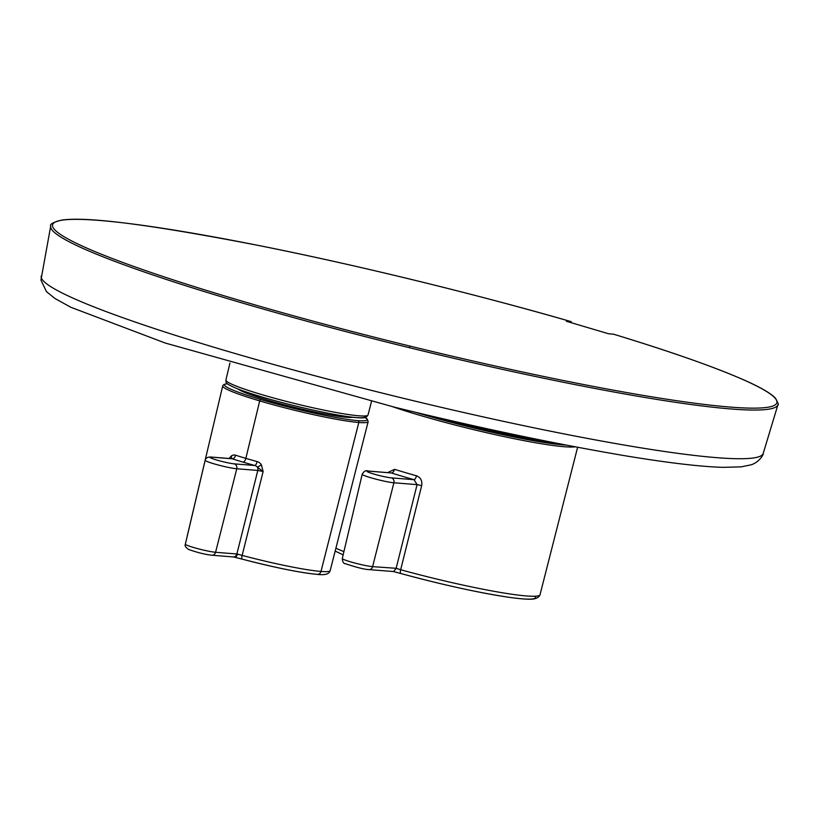 <?xml version="1.0" encoding="UTF-8"?>
<svg xmlns="http://www.w3.org/2000/svg" width="819" height="819" viewBox="0 0 819 819"><rect width="100%" height="100%" fill="white"/><g stroke="black" fill="none" stroke-linecap="round" stroke-linejoin="round"><path stroke-width="1.23" d="M577.61 447.307L540.038 594.686A108.497 9.459 -166.2 0 1 400.665 569.737L421.693 485.585C422.42 480.773 420.679 477.518 416.482 475.808A109.326 9.541 -166.2 0 1 394.533 469.318L387.725 472.594M394.533 469.318A3.993 2.283 -72.7 0 1 391.277 472.942L368.089 471.027C365.898 470.086 363.943 471.16 362.203 474.252A17.445 1.525 13.8 0 0 374.672 478.828A17.445 1.525 13.8 0 0 393.898 482.78L417.086 484.623L414.035 479.678A113.319 9.889 -166.2 0 1 391.277 472.942L368.724 471.15A3.993 3.511 -85.4 0 0 368.089 471.027M416.482 475.808A3.993 1.454 -74.2 0 1 414.035 479.678L391.472 477.876A3.993 3.511 94.6 0 1 393.898 482.78L372.614 566.646A16.687 1.454 -166.2 0 1 354.217 562.868A16.687 1.454 -166.2 0 1 342.291 558.486L362.203 474.252M400.665 569.737L396.15 568.294L372.614 566.646A3.993 3.511 -85.4 0 1 368.919 569.594L393.478 571.549L400.839 573.515A3.993 1.208 -74.6 0 1 400.665 569.737M566.011 445.086A108.343 9.449 -166.2 0 1 415.059 412.172M396.191 568.519L393.478 571.549M364.783 415.97A70.68 6.163 -166.2 0 1 318.192 411.199A70.68 6.163 -166.2 0 1 238.124 389.035M227.395 383.691L223.802 384.48L222.717 385.882A74.887 6.532 13.8 0 0 222.717 385.892A74.887 6.532 13.8 0 0 259.705 400.901A74.887 6.532 13.8 0 0 358.804 422.491A74.887 6.532 13.8 0 0 368.171 421.621A74.887 6.532 13.8 0 0 368.171 421.611L330.19 570.577A73.546 6.419 -166.2 0 1 320.997 571.437A73.546 6.419 -166.2 0 1 242.148 555.405L237.285 554.023L215.571 552.282A16.636 1.454 -166.2 0 1 197.256 548.525A16.636 1.454 -166.2 0 1 185.34 544.154A16.636 1.454 -166.2 0 1 185.36 544.113M261.425 464.885A7.637 7.146 -104.9 0 0 257.105 461.578A3.993 1.259 -74.5 0 1 254.842 465.499A78.368 6.839 -166.2 0 1 242.987 462.111A78.358 6.839 -166.2 0 1 232.186 458.794A4.597 2.969 -94.1 0 0 231.675 458.681L211.056 457.043C207.617 456.951 205.651 458.026 205.18 460.268A17.383 1.515 13.8 0 0 217.619 464.834A17.383 1.515 13.8 0 0 236.773 468.765L257.811 470.434L236.875 553.982A3.993 3.501 -85.4 0 1 233.19 556.93L211.886 555.231A3.993 3.511 -85.4 0 0 215.571 552.282L236.773 468.765A3.993 3.511 94.6 0 0 234.347 463.861L254.842 465.499A4.597 4.382 -136.2 0 1 257.412 467.209A3.993 3.501 94.5 0 1 257.811 470.434L263.124 471.519L261.425 464.885L257.412 467.209L263.124 471.519L242.148 555.405A3.993 0.839 -75.1 0 0 242.035 559.101L233.937 557.033A3.993 2.907 -76.4 0 0 237.633 554.105M364.936 417.526A73.393 6.398 -166.2 0 1 357.893 420.649A73.393 6.398 -166.2 0 1 260.78 399.498A73.393 6.398 -166.2 0 1 227.477 383.763M260.78 399.498A1.495 0.706 106.5 0 0 259.705 400.901L245.854 458.364A74.365 6.491 -166.2 0 1 235.596 455.21A7.637 5.897 -90.5 0 0 231.316 455.988L229.054 458.476M233.466 556.94A3.993 3.184 -82.8 0 0 233.743 556.992A3.993 3.184 -82.8 0 0 237.285 554.023M233.814 556.992L233.845 557.002A3.993 2.907 -76.4 0 0 233.937 557.033L233.19 556.93M242.014 559.09L234.039 557.053M231.316 455.988A3.993 2.252 -124.1 0 1 231.193 458.65M235.596 455.21A3.993 2.457 -72.3 0 1 232.186 458.794L211.681 457.156A13.391 1.167 13.8 0 0 216.625 460.002A13.391 1.167 13.8 0 0 234.347 463.861M570.966 322.635A4.975 4.545 101.4 0 1 571.15 321.652L566.379 321.273L608.63 333.773L613.554 334.203M571.038 322.164L571.15 321.652A372.911 32.535 13.8 0 0 62.019 220.178A372.921 32.535 13.8 0 0 409.828 346.048A372.921 32.535 13.8 0 0 761.107 407.944A372.921 32.535 13.8 0 0 613.4 334.152M448.525 420.034A102.365 8.927 13.8 0 0 470.659 425.685A102.365 8.927 13.8 0 0 522.327 437.018A102.365 8.927 13.8 0 0 543.581 440.642M556.715 443.263A102.365 8.927 -166.2 0 1 522.092 437.981A102.365 8.927 -166.2 0 1 425.532 414.66M575.143 446.836A109.838 9.582 -166.2 0 1 498.167 435.319A109.838 9.582 -166.2 0 1 392.844 406.787M421.693 485.585L417.086 484.623L396.15 568.294M534.899 596.232A104.781 9.142 -166.2 0 1 400.89 573.525A3.993 1.208 -74.6 0 1 400.86 573.525C442.547 584.807 478.726 592.751 509.377 597.358C521.447 599.047 529.606 599.59 533.834 598.976C537.387 598.146 539.455 596.713 540.038 594.686M343.908 551.637A108.497 9.459 -166.2 0 1 335.913 548.136M368.724 471.15A13.452 1.177 13.8 0 0 373.679 474.006A13.452 1.177 13.8 0 0 391.472 477.876M371.478 401.484L368.048 414.936A73.178 6.388 -166.2 0 1 315.776 408.394A73.178 6.388 -166.2 0 1 236.66 386.251A73.178 6.388 -166.2 0 1 225.921 380.026L229.934 363.052M352.805 417.26A59.92 5.231 -166.2 0 1 306.03 410.073A59.92 5.231 -166.2 0 1 246.406 393.1A59.92 5.231 -166.2 0 1 238.349 389.158M357.893 420.649A1.495 1.31 94.6 0 1 358.804 422.491L320.997 571.437A3.993 3.511 -85.4 0 1 317.311 574.385A3.993 3.511 -85.4 0 0 317.311 574.385C299.918 572.686 274.826 567.598 242.035 559.101A3.993 0.839 -75.1 0 0 242.055 559.101A69.81 6.091 -166.2 0 0 316.892 574.324M257.105 461.578A74.375 6.491 -166.2 0 1 245.854 458.364A3.993 1.884 -73.5 0 1 242.987 462.111M187.346 535.698A73.546 6.419 -166.2 0 1 187.356 535.493L222.717 385.892M205.19 460.227A17.383 1.515 13.8 0 0 205.17 460.268L185.35 544.154C184.531 545.72 185.657 547.501 188.728 549.498C197.717 552.651 205.436 554.555 211.886 555.231M211.681 457.156A3.993 3.501 -85.4 0 0 211.056 457.043M62.019 220.178A1.495 1.464 -98.6 0 0 61.415 220.157C85.995 216.257 151.955 224.754 259.336 245.628C361.486 265.909 483.865 296.355 571.212 321.662M61.445 220.147C53.061 222.338 49.478 224.324 50.706 226.116A374.426 32.658 13.8 0 0 50.686 226.218A374.426 32.658 13.8 0 0 409.428 347.706A374.426 32.658 13.8 0 0 762.12 409.848A374.426 32.658 13.8 0 0 777.927 404.729C778.992 405.364 778.183 403.183 775.491 398.198C770.71 393.151 759.715 386.865 742.495 379.32C711.762 366.021 668.765 350.972 613.482 334.172M409.828 346.048L409.428 347.706M41.175 276.105A371.744 32.432 13.8 0 0 41.165 276.208A371.744 32.432 13.8 0 0 397.348 396.826A371.744 32.432 13.8 0 0 763.206 453.45C763.881 453.869 759.817 461.885 751.289 464.782L741.062 466.871L723.187 467.352C700.818 466.728 668.294 462.889 625.603 455.845C554.555 443.785 477.59 427.579 394.697 407.238L165.315 343.059L70.833 307.279L54.904 298.464L46.437 291.615L40.95 280.098L50.706 226.116M343.151 554.872L335.166 551.074M393.437 571.539L400.86 573.525M368.919 569.594C364.588 569.44 356.787 567.495 345.526 563.759C343.652 563.8 342.577 562.039 342.291 558.486M368.048 414.936C366.369 416.513 368.069 418.663 356.367 417.618C333.118 416.103 262.643 399.048 237.807 388.943C221.314 382.115 227.426 382.043 225.921 380.026M330.19 570.577C329.719 571.068 329.924 575.911 317.311 574.385M368.171 421.611L367.168 419.021L365.039 417.495M187.264 536.066L187.356 535.493M571.14 322.686L571.283 321.795M777.927 404.729L763.206 453.45"/></g></svg>
